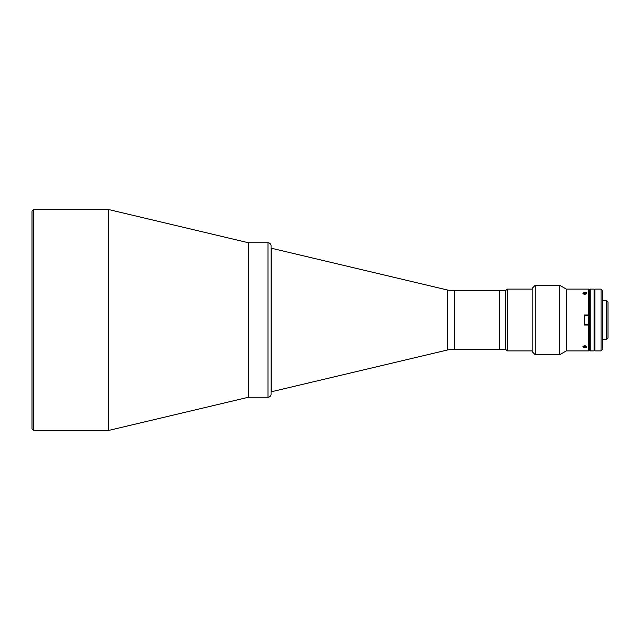 <?xml version="1.0" encoding="UTF-8"?>
<svg xmlns="http://www.w3.org/2000/svg" width="640" height="640" viewBox="0 0 640 640"><rect width="100%" height="100%" fill="white"/><g stroke="black" fill="none" stroke-linecap="round" stroke-linejoin="round"><path stroke-width="0.96" d="M588.84 320L588.84 323.936L588.84 320M505.648 349.2L499.472 349.2L499.472 290.8L499.472 349.2L454.424 349.2A30.896 30.896 0 0 0 447.288 350.032L271.064 391.84L271.064 394.152L271.064 245.848A3.088 3.088 0 0 0 267.976 242.76L248.48 242.76L248.48 397.24L248.48 242.76L108.608 209.544L108.608 430.456L33.544 430.456L32 428.912L32 425.976M33.544 430.456L33.544 209.544L32 211.088L32 428.912M32 214.024L32 320M505.648 349.352L505.648 290.648L507.192 289.104L507.192 350.896L505.648 349.352M532.176 289.104L507.192 289.104M532.176 350.896L507.192 350.896M588.688 289.104L588.688 314.976L589.464 314.976L589.464 289.872L590.232 289.104L594.096 289.104L594.096 350.896L590.232 350.896L589.464 350.128L589.464 289.872L588.688 289.104L566.288 289.104L559.6 285.24L535.264 285.24L535.264 354.76L559.6 354.76L559.6 285.24M594.096 300.384L594.872 300.384M602.592 300.384L606.456 300.384L606.456 339.616L602.592 339.616M594.096 339.616L594.872 339.616M606.456 300.384L608 301.928L608 338.072L606.456 339.616M590.232 289.104L590.232 350.896M601.048 350.896L601.048 289.104L594.872 289.104L594.872 350.896L601.048 350.896L602.592 349.352L602.592 290.648L601.048 289.104M271.064 394.152A3.088 3.088 0 0 1 267.976 397.24L248.48 397.24L108.608 430.456M271.064 245.848L271.064 391.84M586.064 347.472L585.88 345.912M584.824 345.736L583.592 347.472M584.824 294.264L586.064 292.528M583.592 292.528L583.776 294.088M588.688 350.896L588.688 325.024L589.464 325.024L589.464 350.128L588.688 350.896L566.288 350.896L566.288 289.104M588.688 314.976L584.208 314.976L584.208 325.024L588.688 325.024M566.288 350.896L559.6 354.76M535.264 354.76L532.176 351.672L532.176 288.328L535.264 285.24M447.288 350.032L447.288 289.968A30.896 30.896 0 0 0 454.424 290.8L505.648 290.8M447.288 289.968L271.064 248.16M271.248 391.84L271.248 248.16M585.848 292.448A1.88 0.944 -0 0 0 583.24 292.736A1.88 0.944 -0 0 0 583.808 294.032A1.88 0.944 -0 0 0 586.416 293.752A1.88 0.944 -0 0 0 585.848 292.448M586.016 292.936L585.952 293.6L584.76 293.912L583.64 293.552L583.704 292.88L586.016 292.936M584.888 293.88L584.888 292.576M583.704 293.568L583.704 292.88M585.848 345.968A1.88 0.944 180 0 0 583.24 346.248A1.88 0.944 180 0 0 583.808 347.552A1.88 0.944 180 0 0 586.416 347.264A1.88 0.944 180 0 0 585.848 345.968M584.888 346.088L583.704 346.4L583.64 347.064L585.952 347.12L586.016 346.448L584.888 346.088M585.952 346.432L585.952 347.12M584.76 346.12L584.76 347.424M584.208 324.248L588.536 324.248L588.84 316.064M267.976 397.24L267.976 242.76M454.424 349.2L454.424 290.8M584.208 315.752L588.536 315.752M33.544 209.544L108.608 209.544"/></g></svg>

